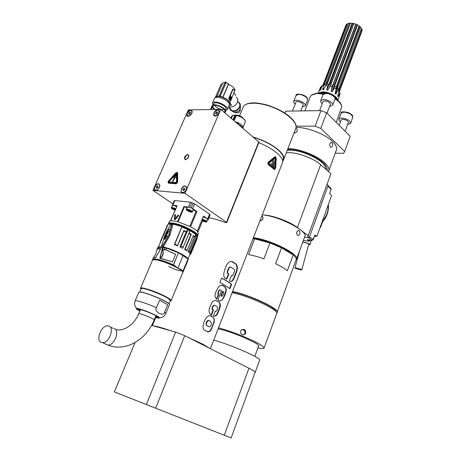 <?xml version="1.0" encoding="UTF-8"?>
<svg xmlns="http://www.w3.org/2000/svg" width="461" height="461" viewBox="0 0 461 461"><rect width="100%" height="100%" fill="white"/><g stroke="black" fill="none" stroke-linecap="round" stroke-linejoin="round"><path stroke-width="0.69" d="M213.743 340.12C230.517 344.482 262.972 358.865 259.601 360.323L255.215 372.332M151.571 325.357L175.653 332.11L184.705 335.666L246.37 366.944C252.714 370.01 255.636 371.877 255.135 372.546L255.008 372.621M135.067 342.552L114.345 391.913L231.151 437.938L255.042 372.528C255.509 371.992 253.475 370.569 248.94 368.247L246.37 366.944M231.151 437.938L114.345 391.913M146.356 404.516L175.653 332.11M184.705 335.666L155.68 408.187M181.432 418.352L172.506 414.837L181.432 418.352M118.46 393.533L126.158 396.569L118.46 393.533M144.512 403.79L152.389 406.896L144.512 403.79M219.77 433.461L216.451 432.153L219.77 433.461M136.231 400.534L132.347 399.001L136.231 400.534M184.786 419.677L177.802 416.928L184.786 419.677M134.26 399.762L126.585 396.742L134.26 399.762M208.153 428.874L215.247 431.669L208.153 428.874M156.734 408.607L164.525 411.679L156.734 408.607M187.022 420.553L182.562 418.79L187.022 420.553M156.267 408.423L154.308 407.651L156.267 408.423M253.239 137.05C263.536 140.219 271.932 144.5 278.427 149.9C283.123 154.095 284.812 157.489 283.486 160.076L282.668 161.073M282.633 160.82L282.996 159.886C284.299 157.345 282.645 154.009 278.023 149.888C271.736 144.656 263.6 140.484 253.619 137.366M209 217.719C213.858 218.658 219.211 220.231 225.066 222.438L226.363 222.703L226.714 222.651L226.466 222.317L185.005 193.332L220.744 109.32L259.019 142.213L226.726 222.623M210.412 348.706L282.241 163.286C285.347 158.751 274.151 148.632 258.817 142.72M220.744 109.32L188.324 109.937L152.914 190.381L185.005 193.332M172.875 203.831L152.914 190.381M188.388 206.966L190.399 202.183L174.817 200.575L172.812 205.254L177.116 205.727L170.691 220.79L173.515 220.865L177.514 221.689L183.956 206.476L189.851 207.352L192.681 208.643L196.933 211.559L190.577 226.806C193.597 228.391 195.821 229.855 197.245 231.197L203.497 216.059L207.623 218.889L208.182 219.505L207.502 220.001M190.399 202.183L194.686 203.86L192.681 208.643M207.623 218.889L209.559 214.181L194.686 203.86M209.559 214.181L210.037 215.189M172.23 205.341L174.229 200.679L174.817 200.575M217.828 109.614C213.547 109.701 211.743 118.264 216.595 115.573C218.387 114.391 219.321 112.91 219.401 111.136L217.828 109.614M185.264 185.944C180.608 185.691 179.116 195.689 184.36 192.139C186.042 190.773 186.838 189.206 186.74 187.431L185.264 185.944M190.819 110.121C186.918 110.179 184.89 118.31 189.385 115.942C191.257 114.731 192.202 113.216 192.231 111.389L190.819 110.121M155.593 190.358L157.328 189.823C159.126 188.428 159.95 186.809 159.8 184.976L158.498 183.743C155.501 183.328 152.458 190.232 155.593 190.358M187.725 154.55C184.654 155.916 183.818 157.622 185.207 159.667L185.495 159.713C188.566 158.354 189.413 156.654 188.03 154.596L187.725 154.55M168.392 183.109L175.653 183.806C176.765 183.622 177.433 182.867 177.664 181.553L177.664 173.273L177.318 172.535M218.796 110.265L219.321 112.023M216.18 115.78L214.371 115.561M217.759 109.891L218.33 109.977C219.805 112.311 218.773 114.253 215.235 115.809L214.693 115.728C213.207 113.412 214.227 111.464 217.759 109.891M216.013 113.988L217.056 113.406L217.546 112.265L216.987 111.712L215.944 112.288L215.46 113.429L216.013 113.988M216.082 113.948L215.46 113.429M217.114 113.273L215.944 112.288M185.996 186.549L186.711 188.537M183.985 192.381L181.859 192.375M185.189 186.232L185.437 186.273C188.238 186.751 185.322 193.003 182.487 192.571L182.268 192.537C179.456 192.058 182.354 185.829 185.189 186.232M183.317 190.618L184.371 190.082L184.896 188.86L184.36 188.18L183.311 188.722L182.787 189.938L183.317 190.618M183.57 190.491L182.787 189.938M184.573 189.609L183.311 188.722M191.667 110.715L192.197 112.207M189.05 116.103L187.489 115.895M190.75 110.386L191.246 110.461C192.606 112.691 191.603 114.57 188.244 116.103L187.771 116.034C186.4 113.815 187.391 111.931 190.75 110.386M189.016 114.34L190.001 113.781L190.485 112.68L189.978 112.144L188.993 112.703L188.514 113.804L189.016 114.34M189.114 114.288L188.514 113.804M190.088 113.59L188.993 112.703M159.137 184.296L159.823 185.956M157.017 190.013L155.207 189.967M158.728 184.083C161.315 184.7 158.088 190.842 155.553 190.105C152.798 189.632 156.049 183.288 158.636 184.06L158.728 184.083M156.452 188.226L157.437 187.863L158.071 186.705L157.72 185.921L156.734 186.29L156.106 187.443L156.452 188.226M156.976 188.03L156.106 187.443M157.875 187.062L156.734 186.29M188.641 155.034L186.889 155.029M184.671 157.979L185.161 159.656M187.575 154.902L186.451 155.248L184.682 158.428C185.57 159.904 186.78 159.494 188.319 157.201C188.797 155.847 188.549 155.08 187.575 154.902M175.589 173.077L177.053 172.397L177.577 173.209L177.577 181.49C177.347 182.804 176.672 183.559 175.566 183.749L168.57 183.178C167.827 182.758 167.873 181.968 168.703 180.81L175.589 173.077M177.133 173.445L176.782 172.904L175.808 173.353L168.922 181.092L168.83 182.671L175.791 183.23L177.128 181.726L177.133 173.445M168.703 182.614L168.957 181.115L175.843 173.382L176.949 172.984M169.17 181.951L176.142 182.527L176.546 182.078L176.471 173.647M169.222 181.962L169.222 181.484L176.407 173.607L176.505 182.049L176.102 182.504L169.199 181.957M175.578 175.307L173.728 178.073L174.742 177.681L172.454 181.519L173.797 180.216L173.025 180.804L175.543 177.036L174.27 177.71L176.085 175.341L175.578 175.307L176.067 175.364M173.803 178.044L175.618 175.336M175.491 177.11L174.27 177.71M173.526 180.476L173.025 180.804M172.535 181.438L173.031 180.199M174.742 177.681L172.892 180.729M275.217 156.746L268.4 161.99C267.605 162.964 267.662 163.909 268.567 164.819L274.566 169.654M228.339 269.668C227.29 272.082 227.354 273.413 228.523 273.667L228.84 273.857L226.76 279.17L226.357 278.928C223.326 277.816 222.934 274.376 225.181 268.613C227.014 262.73 229.618 260.528 232.995 261.998L235.853 263.865C238.032 265.98 237.836 269.731 235.271 275.102C233.502 280.576 231.653 282.547 229.728 281.026L229.382 280.789L231.445 275.499L231.791 275.736C232.252 276.341 232.926 275.499 233.813 273.194C234.972 270.751 234.839 269.299 233.416 268.838L231.445 267.57C230.281 266.429 229.244 267.126 228.339 269.668L227.936 269.593C228.858 267.363 229.659 266.556 230.339 267.167M231.629 284.31L229.906 288.73C227.699 286.921 224.346 284.852 219.851 282.518L221.614 278.041C226.092 280.386 229.434 282.478 231.629 284.31L231.209 284.23C229.1 282.455 225.89 280.426 221.574 278.156M218.773 294.297L218.318 294.181L218.773 294.297L216.699 299.195C214.584 297.126 214.521 294.274 216.52 290.637C218.86 285.371 221.384 283.907 224.092 286.258C225.948 287.065 226.582 288.886 225.988 291.727C225.896 292.919 222.248 304.133 218.364 300.111L217.909 299.857L221.568 290.528C220.174 289.52 219.211 289.929 218.693 291.773L218.289 291.68C218.871 290.142 219.545 289.6 220.318 290.05M218.721 294.268C218.093 294.153 218.082 293.317 218.693 291.773M212.619 309.717L213.017 309.815C211.674 309.85 213.178 303.465 215.673 305.873L216.618 306.421C217.707 307.147 217.897 308.138 217.189 309.389C216.52 311.267 215.886 311.826 215.287 311.071L213.42 315.837C215.587 316.949 217.413 315.151 218.9 310.432C220.934 306.092 220.802 303.182 218.497 301.701C214.757 299.281 212.1 300.658 210.527 305.833C208.481 309.694 208.597 312.558 210.879 314.431L211.582 314.84L213.455 310.069L212.619 309.717C211.167 309.913 212.89 304.197 214.48 305.441M213.017 309.815L213.455 310.069M212.146 316.54L212.994 317.064C214.325 318.159 214.67 320.015 214.025 322.625L211.178 329.736L209.778 331.563L206.2 331.148L204.851 330.353C201.457 329.16 203.514 322.567 205.681 318.516C208.136 315.359 210.291 314.702 212.146 316.54L212.596 316.966C214.44 318.194 214.63 320.504 213.166 323.91C211.328 329.644 209.49 332.266 207.657 331.787M211.749 316.436L209.951 315.652M209.069 326.757L206.707 325.627C204.747 323.91 207.894 318.96 208.666 320.666M210.083 321.236L210.931 321.738L211.334 324.331C210.665 326.786 209.588 327.443 208.095 326.302L207.11 325.731C206.211 325.466 206.102 324.458 206.782 322.706C207.698 320.522 208.798 320.032 210.083 321.236M218.9 310.432L218.497 310.334C217.338 314.079 215.869 316.01 214.088 316.137M213.057 309.971L211.219 314.644M218.497 310.334C220.456 305.574 220.323 302.67 218.099 301.603L215.748 300.491M221.712 285.278L223.689 286.177C225.717 287.324 226.351 289.128 225.596 291.588C225.037 293.605 222.473 301.828 219.874 300.785M218.318 294.181C217.684 294.06 217.678 293.231 218.289 291.68M218.37 294.21L216.468 299.039M220.796 295.881L221.199 295.974L223.003 291.364L222.6 291.283L220.796 295.881L221.505 296.123M221.199 295.974C222 296.602 222.698 296.043 223.285 294.302C223.988 292.844 223.896 291.865 223.003 291.364M231.209 284.23L229.566 288.453M227.936 269.593C226.887 272.007 226.95 273.338 228.12 273.592L228.437 273.782L226.409 278.963M228.84 273.857L228.437 273.782M235.271 275.102L234.851 275.027C237.415 269.65 237.617 265.911 235.456 263.796L231.278 261.416M234.851 275.027C233.479 279.199 232.073 281.348 230.644 281.475M268.648 164.825L274.433 169.613L275.666 167.994L276.248 158.336L275.471 156.786L274.652 156.976L268.481 161.99C267.691 162.964 267.749 163.909 268.648 164.825L268.567 164.819M275.338 168.011L274.554 169.089L268.838 164.346L268.728 162.462L275.378 157.316L275.903 158.348L275.338 168.011L274.647 169.118M275.378 168.011L275.903 158.348M275.217 157.287L275.862 158.342M275.188 158.042L269.028 163.113L269.057 163.678L274.733 168.363L275.252 158.048L269.068 163.113L269.097 163.678L274.675 168.357M270.924 163.782L273.909 166.651L270.924 163.782M273.534 165.66L275.131 161.702L273.534 165.66M272.653 164.663L274.278 160.952L272.653 164.663M271.76 164.168L273.361 160.203L271.76 164.168M270.918 163.799L274.024 166.369M275.108 161.949L273.534 165.643M274.26 161.206L272.687 164.9M273.356 160.457L271.76 164.156M175.549 214.866L175.18 214.549L174.592 215.229L174.229 218.912L174.684 219.718L175.837 219.113L178.493 215.713L178.586 215.028L177.917 215.154L175.215 218.577L175.549 214.866M172.195 205.715L172.812 205.254M177.116 205.727L170.426 220.836L169.256 221.729M172.27 205.537L173.111 205.329L176.534 206.522M197.982 232.004L202.546 220.934M197.636 235.554L198.386 233.739L197.291 231.243L203.497 216.059M196.933 211.559L192.98 210.256M187.039 207.894L184.538 206.632L178.102 221.845L189.788 226.403L196.15 211.15M184.538 206.632L183.956 206.476M168.334 224.184L168.49 223.527C168.985 222.928 170.351 222.772 172.581 223.061C181.761 224.046 200.201 233.635 197.487 235.911L197.268 236.124M168.64 224.017C169.095 223.401 170.443 223.233 172.673 223.522C181.242 224.455 198.593 233.226 197.17 235.825M187.327 207.214L188.232 206.989C191.125 207.686 192.79 208.579 193.222 209.663L192.346 211.76M189.114 210.435L188.814 211.15L189.621 211.466L190.762 211.374L188.866 210.32L187.742 210.193L188.123 210.763L188.52 210.954L188.791 210.314M188.814 211.15L188.52 210.954M190.439 211.559L190.572 211.247M190.502 211.201L190.324 211.628M189.92 211.501L190.163 210.925M189.903 210.792L189.621 211.466M189.217 211.276L189.511 210.585M188.353 210.222L188.123 210.763M188.019 210.614L188.203 210.176M203.163 217.022C205.9 217.788 207.41 218.629 207.686 219.545L206.839 221.614M203.629 220.318L203.347 221.009L204.137 221.32L205.289 221.257L203.457 220.237L202.333 220.099L202.673 220.64L203.065 220.825L203.313 220.22M204.955 221.424L205.087 221.119M205.012 221.061L204.834 221.487M204.436 221.361L204.667 220.802M204.407 220.658L204.137 221.32M203.745 221.142L204.016 220.473M202.892 220.116L202.673 220.64M202.586 220.496L202.759 220.076M172.702 224.075L171.619 224.455L173.008 224.034L169.925 235.369L163.165 247.027L162.681 245.701L168.991 234.908L162.526 245.621L161.736 245.488L165.171 234.297L170.691 224.351L171.44 223.919M187.131 250.415L186.861 250.761L184.688 249.407L185.178 249.199L187.131 250.415L193.286 235.548L194.807 236.724L195.769 234.419L190.036 230.673L189.782 231.186L187.811 230.085L187.639 229.33L182.049 226.645L172.933 224.121L169.925 235.369M190.036 230.673L189.753 230.949L187.915 230.016M193.113 235.969L194.306 236.891L188.174 251.723L189.385 252.835L190.491 252.029L197.02 236.199L195.769 234.419M196.812 235.369L197.049 236.107M167.51 224.945L160.209 241.939L160.399 242.365M190.364 253.4L190.451 254.074L189.984 254.293L189.892 253.556L190.364 253.4L196.438 238.665L196.19 238.204M195.954 238.781L189.892 253.556M177.56 245.431L183.824 230.488L186.544 231.722L187.535 229.405L181.899 227.014L174.782 244.307L177.56 245.431L177.56 245.886L183.818 230.949L186.129 231.992L179.888 246.929L182.735 248.335L188.947 233.416L190.877 234.511L184.688 249.407M177.56 245.886L174.379 244.601L181.87 226.789L174.379 244.601M168.818 234.845L171.538 224.542L170.633 224.415L171.711 224.576L168.991 234.908L169.815 235.329L163.119 246.877L162.681 245.701L161.736 245.488L161.702 246.912L161.69 245.506L165.171 234.297M160.342 242.503L160.209 241.944L167.435 225.031M167.919 224.755L158.394 247.056M167.545 230.961L167.182 231.266L168.697 231.474L168.841 231.145L167.723 230.984L167.752 230.367L168.156 229.86L169.343 229.958L169.481 229.624L168.132 229.578L167.574 230.344L167.746 230.996M166.409 233.739L167.101 233.969L167.833 233.381L167.977 231.923L167.821 233.024L166.928 233.664L167.499 231.854L166.749 232.39L166.634 233.387M166.755 234.551L165.822 234.776L164.929 236.551L167.291 236.925L167.435 236.597L166.288 236.384L167.009 235.438L166.928 234.661M164.439 239.276L165.493 238.879L165.816 237.369L164.623 237.484L164.07 238.671L164.444 239.276L164.093 238.954M183.824 230.488L183.818 230.949M186.129 231.992L186.544 231.722M187.483 229.474L187.76 230.166L181.087 246.151L179.888 246.929M188.947 233.416L190.018 230.765M182.735 248.335L189.782 231.186M181.087 246.151L183.132 247.165M189.085 233.007L191.361 234.297L185.178 249.199M195.729 234.493L196.219 235.283M190.491 252.029L189.627 251.222L196.179 235.358M189.627 251.222L188.174 251.723M194.306 236.891L194.807 236.724M190.877 234.511L191.361 234.297M196.455 239.49L190.451 254.074M197.003 238.101L197.158 238.429M189.834 254.599L190.698 254.253L197.141 238.608M195.965 238.81L196.438 238.665M162.952 246.929L163.165 247.027C171.21 248.479 186.279 255.555 187.708 258.5M163.206 247.419L163.557 247.545M160.313 246.969L161.529 247.182L159.051 246.969L157.645 247.73M161.782 247.05L162.762 247.217L161.621 247.09M153.409 257.647L155.806 257.52L161.592 247.136L156.446 256.362M175.67 254.282L165.885 249.793L166.519 248.289L163.373 247.632L162.566 249.741L163.194 247.54L162.652 247.321L159.806 258.287L172.495 261.871L175.67 254.282L172.495 261.871L160.163 258.154C162.946 256.466 163.816 253.706 162.773 249.879L165.851 249.897L175.67 254.282M161.465 247.292L160.128 247.056L159.402 248.761L158.417 248.456L157.04 249.159L156.855 250.214M165.142 247.822L166.623 248.179L164.957 247.914L164.231 249.626L165.851 249.897M164.231 249.735L162.566 249.943C163.58 253.475 162.745 256.172 160.048 258.033L162.842 247.361L161.592 247.136M179.611 253.452L186.221 257.561C184.815 256.345 182.614 254.979 179.611 253.452L180.424 253.953M188.278 259.197L182.994 255.527M182.637 271.823C182.527 269.362 165.436 261.324 157.08 259.854L153.075 259.75M171.181 300.537L182.671 272.635C185.178 270.964 166.214 261.618 156.832 259.981C154.464 259.531 153.052 259.543 152.591 260.016L152.464 260.309M159.546 300.29L156.458 307.712C153.427 311.682 163.989 317.191 164.681 312.062L167.712 304.715L159.546 300.29L167.712 304.715M157.921 317.064L155.53 316.713M140.098 310.495L138.139 309.095M105.477 343.987L107.88 345.064C125.611 352.331 146.414 339.59 154.17 319.992C155.248 319.588 145.324 315.117 140.732 313.947L138.749 313.676L140.357 309.878M101.495 342.477C95.179 340.84 101.247 325.045 107.816 325.835C115.204 325.72 109.735 343.266 102.486 342.644L101.495 342.477M152.695 259.918C151.94 257.601 163.557 260.5 173.255 265.133C164.681 260.995 154.095 258.258 152.977 259.312L152.724 259.249C153.634 257.757 164.508 260.73 173.382 264.96L176.102 266.556L175.958 266.913M176.096 266.591L175.036 266.176C167.516 262.297 156.631 258.846 154.187 259.531M153.444 257.572L155.876 257.342M153.478 257.469L152.724 259.249M156.849 250.26L156.942 249.361L158.405 248.56L160.29 249.384M176.102 266.556L175.036 266.176C167.55 262.315 156.7 258.863 154.222 259.531L154.233 259.526M178.563 252.807L183.046 255.711L177.946 268.008M179.813 269.161L179.946 268.867L183.109 270.791L188.03 258.846L186.221 257.561M182.003 270.884L179.928 268.896M187.206 262.142L184.377 268.988M181.997 270.878L180.591 269.512L183.144 271.212L182.781 272.203M182.925 270.924L179.946 268.867M186.987 262.643L188.123 259.658M168.714 266.452C173.987 269.218 178.246 270.67 181.478 270.809M182.556 270.705L182.85 270.63M164.312 247.799L163.269 247.58M161.753 246.716L158.434 247.044M170.645 224.426L166.951 231.053M161.707 245.494L165.147 234.303L170.691 224.351M167.723 230.984L168.795 231.243M168.553 229.492L169.441 229.728M167.988 229.705L168.363 229.728M167.32 230.938L167.775 231.111M167.833 232.252L168.179 232.137M167.199 233.629L167.527 233.739M167.02 233.675L167.429 233.779M166.928 233.664L167.257 233.825M166.536 232.782L167.516 232.286M167.36 232.188L167.003 233.71M167.003 233.721L166.686 232.868M165.211 236.579L165.073 236.216M165.274 236.17L165.574 236.395M166.041 234.597L165.487 236.124L166.375 236.435M166.94 234.689L166.605 234.643M166.288 236.384L167.395 236.689M166.917 235.11L166.565 234.874L166.968 235.548M166.277 236.487L165.568 236.274M166.68 234.96L166.041 236.343M166.565 234.874L166.11 234.88M164.323 239.098L164.335 238.694M165.902 238.003L164.767 237.363M165.551 237.611L165.511 238.452L164.767 238.971L165.401 238.988M165.003 239.121L164.306 238.562L164.986 237.53M164.767 238.971L164.421 238.856M175.301 209.409L173.048 208.435L172.656 208.695L173.054 209.035L173.451 209.219L173.716 208.591M174.028 208.735L173.739 209.415L175.111 209.853M173.739 209.415L173.451 209.219M174.817 209.755L175.053 209.208M174.8 209.087L174.529 209.726M174.131 209.542L174.419 208.873M173.278 208.51L173.054 209.035M172.944 208.885L173.129 208.464M211.253 109.499L213.184 105.01L212.054 105.753L210.441 109.516M224.49 112.513L225.59 111.862L225.734 111.268C225.994 108.589 216.624 103.898 213.184 105.01M224.236 112.3L225.608 111.009C225.884 108.162 215.506 103.373 212.873 105.143M212.388 106.86L214.866 109.43M212.227 107.234L214.382 109.441M212.878 107.154L212.63 106.301M212.942 105.575C215.362 102.878 228.529 109.983 224.599 111.839L224.109 112.029M215.033 109.424L213.172 107.667L212.867 105.984C214.267 103.137 226.841 108.94 224.847 111.499L223.971 112.075M214.261 105.31C217.079 108.185 220.485 109.666 224.484 109.753M225.389 110.219L225.878 109.061C227.878 106.479 215.322 100.682 213.916 103.546L213.8 103.817M225.233 110.577L227.273 109.695C227.849 108.22 226.397 106.445 222.922 104.376C217.805 101.875 214.336 101.38 212.521 102.889L212.959 105.085M214.382 98.556L214.532 98.222C216.359 96.683 219.822 97.167 224.928 99.668C228.391 101.743 229.832 103.529 229.244 105.022L227.411 109.366M229.002 103.103C230.771 100.141 217.517 94.153 216.025 97.248L216.025 97.248M226.368 82.565L226.126 82.185L220.151 96.142L222.98 97.242C227.757 99.403 229.912 101.472 229.44 103.448L229.278 103.65M220.151 96.142L217.125 95.992L222.778 82.842L225.049 82.312M215.35 97.588L215.529 97.012L217.125 95.992M222.98 97.242L228.483 84.34C233.18 86.622 235.289 88.754 234.81 90.736L234.643 91.128M230.2 101.161L228.765 98.521L229.088 98.579L233.036 89.267L233.41 89.088L234.586 90.967L230.65 100.988L230.275 101.172L229.077 99.328L229.088 98.579M233.203 89.036L232.713 89.209L228.765 98.521M228.915 84.53L228.489 83.856L222.853 97.058M235.444 95.594L235.444 94.897L234.113 92.782M220.225 96.257L226.12 82.49L228.489 83.856M219.194 95.969L225.175 82.018L226.126 82.185M228.529 106.727C232.332 107.62 235.277 106.237 237.357 102.567C238.199 100.291 237.818 98.447 236.205 97.029M229.624 102.999L231.088 105.235L231.445 105.091L229.803 102.578M229.918 108.053L231.209 110C235.438 113.521 242.959 105.73 238.452 102.503M237.859 101.564L239.76 103.218C242.025 106.647 237.075 112.254 232.701 111.187L232.188 111.055C230.316 110.392 229.359 109.084 229.313 107.131M231.912 110.963L234.194 112.351C239.063 112.006 241.091 109.724 240.285 105.506M235.179 112.432L235.433 112.663C238.614 113.492 240.233 112.305 240.29 109.096M220.848 84.645L222.548 83.372M231.088 105.235L229.1 105.367M219.995 86.628L215.702 96.603M229.624 98.631L230.535 100.025L231.629 97.651L230.725 95.951L229.624 98.631M230.656 95.957L231.531 97.634L230.512 99.997M230.523 97.697L230.448 98.124M230.581 97.45L230.212 97.156L230.886 96.718L230.817 98.239M230.656 97.945L230.569 97.45M230.212 97.156L230.765 96.689M230.154 97.582L229.751 98.458L230.517 99.553M230.656 97.461L230.748 97.963M230.506 98.297L230.921 98.677L230.661 99.501L229.849 98.475L230.2 97.576L230.414 98.377M235.145 121.606L238.81 123.116C241.685 124.718 243.131 126.187 243.154 127.518L242.872 128.204M245.119 120.442C243.65 118.16 240.769 116.454 236.476 115.325L236.332 115.406C241.501 116.852 244.532 118.834 245.413 121.352L243.137 127.155M237.818 123.888L238.383 124.153L237.934 123.542L238.187 122.931L237.83 122.966L237.934 123.542M242.711 128.043C242.296 126.879 240.855 125.657 238.395 124.378M238.619 123.001L238.187 122.931M235.865 122.223L237.83 122.966M237.934 122.678L235.306 121.744M242.601 127.899L238.815 124.741M239.881 125.646L242.74 128.089M231.416 118.425L232.701 115.365L231.745 116.189L230.967 118.045M234.92 115.192L233.03 119.722L234.442 119.935L236.476 115.325L232.701 115.365M235.11 115.123L232.897 115.308M234.361 119.918L236.245 115.4L235.024 115.215L233.139 119.727M235.45 115.238C238.521 114.875 241.143 115.942 243.327 118.431M253.141 238.412L254.749 238.591C266.602 239.939 287.814 248.986 293.075 254.893M296.659 258.846L304.704 236.816C309.204 231.768 279.429 216.128 262.378 214.855L262.269 214.849M261.75 216.192L262.142 216.261C263.698 218.33 262.989 219.885 260.027 220.928L259.918 220.911M253.406 237.72L253.515 237.732C270.538 239.553 300.762 254.968 296.458 259.387L296.037 259.877M299.304 230.65C300.537 233.37 300.025 235.006 297.777 235.554L297.547 235.421C296.106 232.684 296.607 231.047 299.051 230.506L299.304 230.65M263.07 218.324L261.462 220.548M296.677 233.767L296.919 231.739M326.745 170.069L326.849 167.654M328.076 185.725L330.952 188.365L331.188 189.223L327.898 186.209L328.215 185.339L327.085 184.371M331.188 189.223L329.632 193.528L331.557 195.608L316.874 236.395L314.264 236.084M303.367 240.469L309.44 241.236L309.89 239.991M308.582 244.849L309.976 244.705C309.406 243.754 307.02 242.849 302.819 241.979M308.68 241.138L308.259 241.086M309.999 244.653L311.14 240.533M311.014 240.878L311.659 240.504M287.249 150.361C299.575 148.062 327.759 161.834 325.328 168.824M327.898 186.209L309.187 237.755L307.792 236.706L330.946 173.768L320.649 164.698C313.169 157.812 294.959 151.531 286.304 152.804M309.44 241.236L307.389 239.708L311.959 240.244L313.054 239.438L314.863 234.903M316.874 236.395L314.886 234.92M309.187 237.755L304.565 237.19M308.38 235.807L300.9 230.166M298.584 228.42L297.408 227.532C289.802 221.597 272.445 215.189 263.479 214.982M296.993 227.354C289.739 221.822 273.995 215.852 264.942 215.189M310.167 240.025L311.083 240.527C313.019 240.262 313.964 239.109 313.901 237.081M328.123 205.145C328.687 210.291 326.993 215.35 323.052 220.312L321.813 222.744L322.049 223.066L320.775 226.968L320.349 226.737M320.072 227.521L321.795 222.726M328.209 204.909C329.154 206.626 327.857 216.134 323.645 220.277L322.896 220.191M322.337 221.222L323.046 219.252M329.828 200.414L330.52 198.478M329.799 193.067L330.756 190.41M276.733 312.765L277.084 312.449C280.916 309.55 249.447 294.631 232.563 291.525M277.228 312.057L296.325 259.082C296.123 257.953 295.069 256.575 293.173 254.95L281.538 247.822L269.939 242.97L263.911 258.851C258.223 256.823 253.106 255.394 248.554 254.553L254.628 238.844L253.06 238.619M281.538 247.822L275.603 263.715C280.709 266.176 284.639 268.504 287.387 270.699L293.173 254.95M254.628 238.844L269.939 242.97M275.753 311.359C276.629 307.654 246.831 294.193 232.419 291.899M232.108 292.712C248.986 295.847 280.478 310.749 276.658 313.618L264.124 347.94M218.497 327.834C225.147 329.557 232.926 332.214 241.823 335.792C256.789 342.074 264.188 346.217 264.02 348.228C263.462 348.781 261.427 348.683 257.918 347.928M242.232 334.709L241.045 333.793C239.991 330.727 241.045 329.281 244.209 329.454L245.252 330.203C246.479 333.326 245.471 334.83 242.232 334.709M241.685 329.719L243.281 329.851L244.318 330.595C245.402 332.214 245.2 333.637 243.725 334.865M258.523 346.292L258.679 346.171C261.998 344.436 228.207 330.059 218.07 328.947M292.314 254.426C286.419 248.214 263.842 239.075 253.083 238.562M287.555 149.566C297.449 148.92 315.681 155.628 323.109 162.681C326.325 165.672 327.61 168.196 326.97 170.265M296.037 127.438C306.974 127.063 325.08 134.018 332.514 141.452C336.132 145.019 337.371 148.021 336.242 150.447L328.895 170.57M332.053 142.703C333.119 145.198 332.733 146.759 330.906 147.393L330.433 147.105C329.16 144.616 329.534 143.048 331.551 142.403L332.053 142.703M287.941 148.575C298.878 148.534 317.076 155.553 324.671 162.75C328.37 166.214 329.684 169.083 328.612 171.348L328.474 171.59M295.651 128.734L296.728 128.809C297.927 130.699 297.161 132.111 294.423 133.05L293.98 132.981M297.259 130.982L295.708 132.682M335.274 153.104L343.491 153.369L344.719 151.45L350.187 136.306L326.647 112.812L321 110.605L285.728 111.153L285.065 112.697M344.719 151.45L320.781 128.412L315.094 126.193L296.071 126.147M332.508 143.406L332.087 142.731M285.728 111.153L284.944 113.135M321 110.605L315.094 126.193M326.647 112.812L320.781 128.412M311.993 94.712L317.485 93.087L323.76 93.727M335.072 98.314C338.91 100.815 341.048 103.258 341.492 105.65M310.265 96.856L311.394 95.139L317.012 93.491L323.317 94.125M335.043 98.844C339.434 101.72 341.653 104.468 341.71 107.085L336.219 122.367M295.916 102.29L295.974 102.152C296.757 100.25 304.168 103.304 303.027 105.056L300.751 110.922M295.201 104.123C293.882 103.005 293.409 102.042 293.772 101.23L296.071 100.291C300.111 100.037 306.548 104.03 305.24 105.949L302.318 106.889M327.045 113.21L330.358 104.399C330.151 102.515 328.232 101.334 324.613 100.855L322.971 101.662M322.227 103.61C320.862 102.469 320.366 101.46 320.741 100.59L323.305 99.53C327.535 99.276 333.977 103.258 332.658 105.287L329.621 106.353M345.145 131.27L348.303 122.591C348.09 120.857 346.24 119.751 342.765 119.272L341.088 120.027M340.408 121.871C339.071 120.799 338.57 119.854 338.904 119.036L341.538 118.022C347.196 118.805 350.199 120.603 350.556 123.421L347.634 124.441M345.957 25.078L322.919 85.291L345.957 25.078L346.534 24.306L347.289 24.237M320.447 87.4L318.735 91.877M339.74 94.816L338.38 98.902L340.045 93.946L339.803 92.88L338.086 96.66L337.711 96.049L338.979 91.514L337.878 90.35L335.879 94.13L335.095 93.531L336.132 89.008L334.386 87.982L332.191 91.837L331.154 91.364L332.064 86.939L330.024 86.259L327.771 90.241L326.688 89.999L327.61 85.723L325.697 85.533L323.524 89.67L322.614 89.705L323.674 85.619L322.274 85.948L320.309 90.235L319.755 90.535L321.052 86.628L320.441 87.406M322.274 85.948L324.25 84.478L347.513 23.655L348.839 23.223L349.939 23.315L326.376 84.859M324.625 87.648L322.614 89.705M323.674 85.619L325.633 84.15L348.839 23.223M324.25 84.478L325.633 84.15M320.372 90.091L319.755 90.535M321.052 86.628L323.345 84.98L346.534 24.306M349.939 23.315L350.32 23.263M325.697 85.533L327.12 84.086L327.898 82.156L350.4 23.056L355.869 24.093L359.177 25.879L336.893 85.147L336.202 87.112L336.132 89.008M359.131 26.006L361.424 28.138L338.57 89.25L338.979 91.514M361.245 28.611L361.994 29.291L362.167 30.409L339.423 91.284M361.839 31.279L339.469 91.48M338.979 88.086L339.907 88.345L339.169 90.252L339.803 92.88M339.169 90.252L339.411 91.238M337.855 95.519L338.086 96.66M359.62 26.433L337.187 86.144L338.241 86.184L337.481 88.097L337.878 90.35M337.481 88.097L338.57 89.25M336.674 85.746L337.187 86.144L335.879 94.13M357.073 24.675L334.53 84.438L335.256 84.179L334.479 86.098L334.386 87.982M334.479 86.098L336.202 87.112M356.071 24.214L333.493 83.971L334.53 84.438L332.191 91.837M332.064 86.939L333.493 83.971L331.154 91.364M353.933 23.528L330.024 86.259M330.773 84.663L332.784 85.331M352.878 23.327L330.226 83.009L331.303 83.245L330.174 85.977M327.61 85.723L329.004 84.271L329.69 82.329L330.226 83.009L326.688 89.999M327.12 84.086L329.004 84.271M329.69 82.329L352.175 23.148M339.907 88.345L361.994 29.291M338.241 86.184L360.456 26.968M335.256 84.179L357.603 24.894M333.47 83.372L355.869 24.093M331.557 82.738L354.008 23.494M296.216 267.887L294.936 267.881C294.377 268.365 301.54 270.428 301.776 269.858C301.217 269.207 299.362 268.556 296.216 267.887M224.271 435.224L248.94 368.247M290.885 117.814C281.152 108.035 256.742 100.141 247.741 103.754M283.849 159.143L295.553 128.93C298.474 123.951 289.116 114.224 274.975 108.202C260.863 102.117 246.151 101.553 243.379 106.635L242.918 107.741M226.466 222.317L258.817 141.804M153.657 325.944C156.688 326.232 162.381 327.829 170.737 330.733M188.48 337.579L202.869 344.171L209.732 348.36M208.095 326.302L207.698 326.198M228.523 273.667L228.12 273.592M233.306 262.182L232.903 262.113M235.456 263.796L235.853 263.865M189.851 207.352L191.862 202.569M191.246 207.899L193.251 203.117M208.182 219.505L210.112 214.809M208.124 219.862L210.049 215.172M187.362 207.127L186.44 209.311C185.466 209.317 186.463 210.118 189.436 211.714C191.799 212.262 192.756 212.308 192.312 211.847C191.88 210.775 190.22 209.888 187.333 209.179L186.405 209.455M187.402 209.646C186.209 210.199 187.431 211.029 191.067 212.141C192.295 211.599 191.079 210.769 187.42 209.646L187.402 209.646M202.102 219.592C207.928 220.871 206.741 223.579 201.751 220.439C207.502 223.141 206.424 221.649 206.805 221.695C206.522 220.784 205.012 219.943 202.275 219.177M171.625 223.614L172.742 223.729C180.908 224.616 197.533 232.851 196.974 235.663M195.631 236.683L194.11 236.729M197.066 235.79C197.786 233.001 180.925 224.622 172.639 223.718L168.985 223.902M173.008 224.034L182.049 226.645M189.99 230.529L195.81 234.326M196.259 235.191L197.02 235.957M196.789 235.306L197.481 236.758M171.411 223.913L168.23 224.271L171.498 223.827M159.16 248.963L158.515 248.214M167.862 224.87L160.261 242.025M196.467 239.403L197.325 237.323L196.87 235.531M161.702 246.912L158.924 246.917M187.42 258.316C185.345 255.238 170.881 248.565 163.148 247.159M163.096 247.367L165.026 247.805M178.885 253.008C182.591 254.835 185.184 256.449 186.67 257.843M160.693 247.033L161.563 247.119L155.847 257.399M159.264 246.883L160.238 246.958L159.051 246.969L158.405 248.56M178.43 252.737L166.657 248.191M173.394 265.202L178.419 252.887L173.255 265.133L175.059 266.187L173.255 265.133M185.455 257.077L187.973 258.667M140.559 288.638L140.576 288.137C140.991 287.785 142.374 287.883 144.731 288.43C154.06 290.493 173.411 299.587 171.089 300.762L171.094 300.733M140.997 289.26C139.816 287.981 141.072 287.756 144.76 288.586C155.351 290.931 176.402 301.361 170.08 301.039M170.218 300.71C174.852 299.356 138.847 284.765 141.135 288.938M168.922 303.845L170.23 300.67C173.14 299.022 142.582 286.362 141.245 288.678L141.152 288.897M141.106 292.205C146.016 292.499 164.243 299.88 167.902 303.05M169.4 304.404C169.533 301.863 140.841 290.246 139.055 292.13M165.908 313.33L169.394 304.877C171.694 303.776 152.28 294.712 142.962 292.591C140.605 292.032 139.228 291.917 138.819 292.251L138.726 292.476M135.038 301.125L135.125 300.906C135.517 300.607 136.888 300.756 139.234 301.35C144.207 302.693 149.946 304.813 156.458 307.712M164.681 312.062L165.827 313.532C164.45 316.355 162.341 317.762 159.494 317.756C159.702 318.159 159.126 318.223 157.777 317.957M139.487 308.951C145.785 310.553 159.12 316.436 159.494 317.756C159.091 316.229 139.597 308.225 136.825 308.461L139.487 308.951M137.597 309.832C136.237 308.951 135.978 308.495 136.825 308.461C134.67 306.415 134.105 303.897 135.125 300.906L138.807 292.286M139.833 311.117C134.168 307.66 136.842 307.925 147.866 311.924C157.668 315.791 162.883 319.456 156.077 317.56L155.276 317.335M140.011 310.691L137.874 309.268L139.908 310.939C131.858 306.628 146.402 310.737 155.005 315.255L155.08 315.295C159.028 317.45 159.114 318.073 155.345 317.162C158.947 317.946 157.23 317.387 157.835 317.45L155.449 316.909M102.486 342.644L107.88 345.064C114.57 345.721 120.315 329.846 113.959 328.48M174.938 266.285C167.55 262.695 161.269 260.494 156.083 259.681M160.336 249.297L159.368 248.859M183.248 271.224L183.121 272.007L183.213 271.177L182.954 271.483M175.618 208.672L172.218 207.473L171.348 207.732M175.451 209.058L172.31 207.934C170.985 208.199 171.878 208.942 174.978 210.17M175.508 215.316L174.592 215.229M174.229 218.912L175.238 218.572M175.266 218.554L175.895 219.038M178.545 215.639L177.917 215.154M233.036 89.267L232.713 89.209M238.81 123.116L238.383 124.153M235.623 115.296L233.698 119.802M236.136 115.371L234.067 119.86M320.153 227.29L320.43 226.783M309.054 244.065L309.348 244.416C308.991 243.725 306.801 242.953 302.773 242.1C306.277 242.492 311.55 244.843 308.628 244.699M313.054 239.438L309.515 236.845M311.959 240.244L308.415 237.663M297.408 227.532L320.649 164.698M305.332 105.725L307.51 100.095C308.83 98.135 302.416 94.13 298.376 94.413L295.979 95.617M332.744 105.045L334.917 99.248C336.253 97.179 329.834 93.185 325.604 93.474L322.942 94.816M350.631 123.214L352.7 117.509C352.365 114.656 349.369 112.853 343.716 112.098L341.002 113.36M337.671 100.198C337.711 96.66 328.503 91.606 322.441 91.883L318.482 93.082M329.142 93.548L322.493 92.281L319.081 93.099M337.21 99.824C336.749 98.366 335.383 96.908 333.113 95.462M319.364 93.11L322.112 92.407L328.226 93.324M333.741 95.992L336.991 99.651M320.908 93.249L325.022 93.226M335.003 97.899L335.729 98.746M326.33 82.225L327.633 82.83M324.06 83.078L324.711 83.326M296.083 126.954C296.314 125.277 295.305 122.96 293.058 119.998C286.99 113.366 274.162 106.825 265.179 104.503L256.212 102.947L247.666 103.621C245.258 104.555 243.829 105.563 243.379 106.635L239.616 115.694M186.705 187.719L186.74 187.431M192.197 111.677L192.231 111.389M159.783 185.264L159.8 184.976M188.416 154.89L188.03 154.596M184.682 158.428L184.642 158.768M152.407 325.593L155.778 317.479M212.596 316.966L212.994 317.064M207.11 325.731L206.707 325.627M218.099 301.609L218.497 301.701M223.689 286.177L224.092 286.258M232.598 261.929L232.995 261.998M172.224 205.347L174.229 200.679M168.49 223.527L169.412 221.355M168.582 224.04L168.415 223.637M171.008 223.585L172.731 223.723C178.246 224.461 187.552 228.212 192.041 231.042C196.432 234.338 198.086 235.894 197.008 235.715M190.024 254.138L188.117 258.765M170.708 224.346L171.417 223.931M153.553 257.394C156.607 253.026 155.53 255.302 156.942 249.361L157.887 247.309M152.591 260.016L140.576 288.137L144.109 288.436L153.259 291.271L166.554 297.189L171.089 300.762M170.288 300.595L170.409 300.232C170.674 300.134 169.003 298.088 158.227 293.329C149.865 289.739 141.89 287.935 141.804 288.356L141.245 288.678L139.804 292.061M154.205 319.899L155.789 316.09M138.749 313.676C134.139 325.143 122.856 332.145 115.4 329.361M110.173 326.941L113.124 328.336M158.302 247.102L159.108 246.894M183.42 271.074L188.324 259.168M183.236 271.719L183.962 269.967M161.753 246.698L161.684 245.586M174.978 210.176C170.069 207.98 171.671 208.118 171.388 207.594L172.305 205.456M213.916 103.546L213.299 104.97M213.299 104.981L213.097 105.448M225.383 110.231L225.181 110.698M214.532 98.222L212.521 102.889M229.572 103.131L230.367 101.247M229.175 106.929L231.209 110M233.75 112.236L232.188 111.055M215.529 97.012L220.998 84.3M229.077 105.425L231.192 105.298M262.799 216.739L262.142 216.255M299.051 230.506L298.348 230.425M310.783 240.458L310.207 240.031M320.775 226.968L320.02 227.648M323.645 220.277L322.06 223.038M245.252 330.203L244.318 330.595M254.812 356.382L258.725 345.744M331.027 142.391L331.551 142.403M297.236 129.282L296.728 128.809M285.555 111.453L284.904 113.106M304.854 110.859L310.507 96.228M292.481 111.049L295.974 102.152M293.772 101.23L296.071 95.381C295.991 93.79 298.457 93.698 303.471 95.104C308.53 98.037 307.475 98.464 307.51 100.095M319.565 110.628L323.028 101.512M320.741 100.59L323.04 94.563C324.083 93.468 324.331 92.2 330.652 94.073C335.942 97 334.893 97.588 334.917 99.248M339.152 125.288L341.14 119.895M338.904 119.036L341.082 113.141C340.956 111.556 343.428 111.395 348.504 112.657C353.673 115.44 352.619 115.884 352.7 117.509M320.464 87.359L318.274 93.076M338.374 98.885L337.832 100.337M301.788 269.806L308.835 243.932M294.936 267.881L299.696 250.525"/></g></svg>
